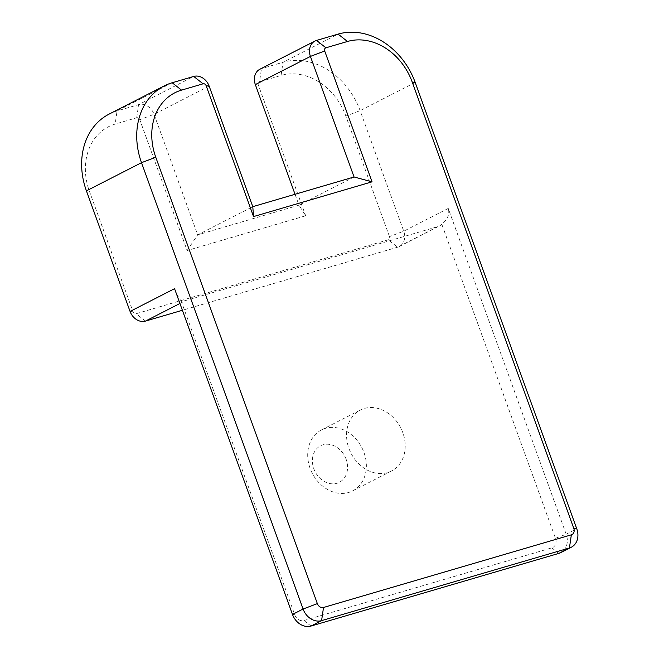 <?xml version="1.0" encoding="UTF-8"?>
<svg xmlns="http://www.w3.org/2000/svg" width="659" height="659" viewBox="0 0 659 659"><rect width="100%" height="100%" fill="white"/><g stroke="black" fill="none" stroke-linecap="round" stroke-linejoin="round"><path stroke-width="0.49" stroke-dasharray="3.29 2.47" d="M259.877 69.244A13.691 11.162 -117.1 0 1 261.466 68.61L283.016 62.292A68.47 55.817 -117.1 0 1 360.111 110.63L403.753 231.194A13.691 11.162 -117.1 0 1 399.214 246.548A13.691 11.162 -117.1 0 1 397.624 247.183L182.386 310.274M354.064 176.983L298.98 205.163L305.669 215.781L187.14 250.527L139.782 119.707A2.735 2.232 62.9 0 0 136.693 117.772L115.144 124.09A57.514 46.88 62.9 0 0 89.393 191.225L133.036 311.789A2.735 2.232 62.9 0 0 136.116 313.725L388.258 239.81A2.735 2.232 62.9 0 0 389.485 236.614L403.753 231.194L448.244 208.433L566.18 534.218A16.434 13.394 -117.1 0 1 560.735 552.637M109.114 114.106A68.47 55.817 -117.1 0 1 117.08 110.934L138.629 104.616A13.691 11.162 -117.1 0 1 154.049 114.287L197.692 234.851L252.784 206.671M389.485 236.614L345.843 116.05A57.514 46.88 62.9 0 0 281.08 75.447L259.531 81.757A2.735 2.232 62.9 0 0 258.303 84.962L305.669 215.781M187.14 250.527L197.692 234.851L298.98 205.163L295.043 194.281M174.561 288.667C176.596 294.112 178.762 298.123 181.044 300.693A13.691 11.162 62.9 0 0 185.739 300.504L437.881 226.589A13.691 11.162 62.9 0 0 439.471 225.955A13.691 11.162 62.9 0 0 441.802 224.249C447.725 219.274 449.866 214.002 448.244 208.433M181.044 300.693L294.721 614.723A8.213 6.697 62.9 0 0 303.972 620.523L551.797 547.868A8.213 6.697 62.9 0 0 555.479 538.279L441.802 224.249M402.822 432.65A34.235 27.909 62.9 0 0 360.292 410.063A34.235 27.909 62.9 0 0 351.041 453.252A34.235 27.909 62.9 0 0 391.471 471.02A34.235 27.909 62.9 0 0 402.822 432.65M346.14 459.29A20.544 16.747 62.9 0 0 315.867 449.735A20.544 16.747 62.9 0 0 327.927 483.055A20.544 16.747 62.9 0 0 346.14 459.29M363.974 452.519A34.235 27.909 -117.1 0 1 352.631 490.897A34.235 27.909 -117.1 0 1 312.193 473.121A34.235 27.909 -117.1 0 1 321.444 429.932A34.235 27.909 -117.1 0 1 363.974 452.519M281.08 75.447L283.016 62.292L338.108 34.111M316.559 40.43L261.466 68.61L259.531 81.757M415.195 82.449L360.111 110.63L345.843 116.05M555.479 538.279L566.18 534.218L576.773 528.798M172.172 82.754L117.08 110.934L115.144 124.09M136.693 117.772L138.629 104.616L193.721 76.436M209.142 86.107L154.049 114.287L139.782 119.707M437.881 226.589L397.624 247.183L388.258 239.81M145.482 321.098L136.116 313.725M130.062 311.427L133.036 311.789M86.42 190.863L89.393 191.225M258.303 84.962L255.338 84.591M179.923 303.478L185.739 300.504M294.721 614.723L292.489 614.452M303.972 620.523L310.99 626.05M551.797 547.868L558.824 553.395M399.214 246.548L439.471 225.955M360.292 410.063L321.444 429.932M391.471 471.02L352.631 490.897"/><path stroke-width="0.99" d="M252.784 206.671L209.142 86.107A13.691 11.162 62.9 0 0 193.721 76.436L172.172 82.754A68.47 55.817 62.9 0 0 164.198 85.925A68.47 55.817 62.9 0 0 141.512 162.682L303.082 609.031A16.434 13.394 62.9 0 0 321.584 620.63L569.417 547.983A16.434 13.394 62.9 0 0 571.328 547.217A16.434 13.394 62.9 0 0 576.773 528.798L415.195 82.449A68.47 55.817 62.9 0 0 338.108 34.111L316.559 40.43A13.691 11.162 62.9 0 0 314.961 41.064A13.691 11.162 62.9 0 0 310.422 56.419L354.064 176.983L252.784 206.671L253.526 216.572L372.055 181.826L354.064 176.983M372.055 181.826L324.698 50.998A2.735 2.232 -117.1 0 1 325.917 47.802L347.474 41.484A57.514 46.88 -117.1 0 1 412.229 82.087L573.8 528.436A5.478 4.465 -117.1 0 1 571.353 534.828L323.52 607.483A5.478 4.465 -117.1 0 1 317.358 603.611L155.779 157.262A57.514 46.88 -117.1 0 1 181.538 90.126L203.087 83.808A2.735 2.232 -117.1 0 1 206.168 85.744L253.526 216.572M571.328 547.217L560.735 552.637A16.434 13.394 -117.1 0 1 558.824 553.395L310.99 626.05A16.434 13.394 -117.1 0 1 292.489 614.452L174.561 288.667L130.062 311.427L86.42 190.863A68.47 55.817 -117.1 0 1 109.114 114.106L164.198 85.925M182.386 310.274L145.482 321.098A13.691 11.162 -117.1 0 1 130.062 311.427M295.043 194.281L255.338 84.591A13.691 11.162 -117.1 0 1 259.877 69.244L314.961 41.064M206.168 85.744L209.142 86.107M193.721 76.436L203.087 83.808M172.172 82.754L181.538 90.126M86.42 190.863L141.512 162.682L155.779 157.262M292.489 614.452L303.082 609.031L317.358 603.611M310.99 626.05L321.584 620.63L323.52 607.483M558.824 553.395L569.417 547.983L571.353 534.828M576.773 528.798L573.8 528.436M415.195 82.449L412.229 82.087M338.108 34.111L347.474 41.484M316.559 40.43L325.917 47.802M255.338 84.591L310.422 56.419L324.698 50.998M145.482 321.098L179.923 303.478"/></g></svg>

